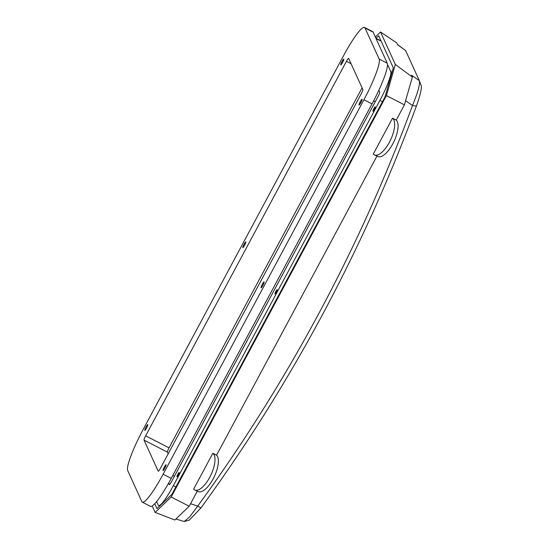 <?xml version="1.0" encoding="UTF-8"?>
<svg xmlns="http://www.w3.org/2000/svg" width="549" height="549" viewBox="0 0 549 549"><rect width="100%" height="100%" fill="white"/><g stroke="black" fill="none" stroke-linecap="round" stroke-linejoin="round"><path stroke-width="0.82" d="M178.267 475.009A2.457 0.364 -62.8 0 0 179.2 472.401A2.457 0.364 -62.8 0 0 177.89 474.171A2.457 0.364 -62.8 0 0 176.956 476.772A2.457 0.364 -62.8 0 0 178.267 475.009M276.271 292.24A2.457 0.364 -62.8 0 0 277.204 289.639A2.457 0.364 -62.8 0 0 275.886 291.402A2.457 0.364 -62.8 0 0 274.953 294.003A2.457 0.364 -62.8 0 0 276.271 292.24M374.267 109.471A2.457 0.364 -62.8 0 0 375.2 106.87A2.457 0.364 -62.8 0 0 373.883 108.633A2.457 0.364 -62.8 0 0 372.956 111.234A2.457 0.364 -62.8 0 0 374.267 109.471M146.549 428.069A3.273 0.487 -62.8 0 0 147.791 424.597A3.273 0.487 -62.8 0 0 146.034 426.95A3.273 0.487 -62.8 0 0 144.792 430.423A3.273 0.487 -62.8 0 0 146.549 428.069M342.542 62.538A3.273 0.487 -62.8 0 0 343.784 59.066A3.273 0.487 -62.8 0 0 342.034 61.419A3.273 0.487 -62.8 0 0 340.792 64.892A3.273 0.487 -62.8 0 0 342.542 62.538M360.83 102.67A3.273 0.487 -62.8 0 0 362.072 99.197A3.273 0.487 -62.8 0 0 360.322 101.551A3.273 0.487 -62.8 0 0 359.08 105.024A3.273 0.487 -62.8 0 0 360.83 102.67M164.83 468.208A3.273 0.487 -62.8 0 0 166.073 464.735A3.273 0.487 -62.8 0 0 164.323 467.089A3.273 0.487 -62.8 0 0 163.08 470.562A3.273 0.487 -62.8 0 0 164.83 468.208M262.834 285.439A3.273 0.487 -62.8 0 0 264.076 281.966A3.273 0.487 -62.8 0 0 262.319 284.32A3.273 0.487 -62.8 0 0 261.077 287.793A3.273 0.487 -62.8 0 0 262.834 285.439M244.545 245.3A3.273 0.487 -62.8 0 0 245.787 241.834A3.273 0.487 -62.8 0 0 244.037 244.188A3.273 0.487 -62.8 0 0 242.795 247.654A3.273 0.487 -62.8 0 0 244.545 245.3M364.536 27.45L372.641 31.616A38.89 5.758 117.2 0 1 373.114 32.158L387.265 63.217A38.89 5.758 117.2 0 1 372.03 103.891L171.233 478.385A38.89 5.758 117.2 0 1 150.426 506.336L142.328 502.17A38.89 5.758 117.2 0 1 141.855 501.635L127.704 470.575A38.89 5.758 117.2 0 1 142.932 429.894L343.736 55.401A38.89 5.758 117.2 0 1 364.536 27.45A38.89 5.758 117.2 0 1 365.01 27.992L379.167 59.052A38.89 5.758 117.2 0 1 363.932 99.726L163.128 474.219A38.89 5.758 117.2 0 1 142.328 502.17M346.44 61.337A4.09 0.604 117.2 0 1 348.629 58.393A4.09 0.604 117.2 0 1 348.677 58.448L362.834 89.514A4.09 0.604 117.2 0 1 361.228 93.797L160.425 468.283A4.09 0.604 117.2 0 1 158.236 471.227A4.09 0.604 117.2 0 1 158.187 471.172L144.037 440.113A4.09 0.604 117.2 0 1 145.636 435.831L346.44 61.337L351.079 63.725M362.072 87.854L169.044 447.86A4.09 0.604 -62.8 0 0 167.438 452.143L168.193 453.803M378.837 90.249L379.695 92.122A4.09 0.604 117.2 0 1 378.089 96.404L171.521 481.651A4.09 0.604 117.2 0 1 169.332 484.595A4.09 0.604 117.2 0 1 169.284 484.534L168.852 483.594M387.505 64.418L390.744 71.521A27.628 4.09 117.2 0 1 379.915 100.419L173.354 485.666A27.628 4.09 117.2 0 1 158.572 505.526A27.628 4.09 117.2 0 1 158.236 505.142L156.602 501.566M392.521 118.179L392.851 118.488A20.464 8.132 115.3 0 1 389.44 142.177A20.464 8.132 115.3 0 1 374.487 154.907A20.464 8.132 115.3 0 1 373.636 154.324L373.306 154.015L392.521 118.179L396.248 120.094A20.464 8.132 115.3 0 1 392.837 143.783A20.464 8.132 115.3 0 1 377.884 156.513L374.487 154.907M212.854 453.254L213.19 453.563A20.464 8.132 115.3 0 1 209.773 477.246A20.464 8.132 115.3 0 1 194.826 489.983A20.464 8.132 115.3 0 1 193.975 489.399L193.639 489.09L212.854 453.254L216.581 455.169A20.464 8.132 115.3 0 1 213.17 478.852A20.464 8.132 115.3 0 1 198.216 491.588L194.826 489.983M175.913 519.004L184.189 521.536L189.659 516.918L197.702 506.109C288.047 381.967 359.65 248.429 412.505 105.497C417.899 92.349 420.177 84.066 419.326 80.648L405.594 50.508L397.654 44.798L396.803 42.932L380.539 32.007L395.328 64.466L386.421 95.595L171.192 496.996L155.134 512.423L152.183 505.952M405.608 100.707L412.505 105.497L416.382 106.142C420.102 95.629 421.728 88.849 421.268 85.802L419.326 80.648L411.517 75.22L412.361 77.086L404.421 104.852L396.248 120.094L392.851 118.488M405.587 50.508L397.572 44.613M376.957 156.074L216.581 455.169L213.19 453.563M197.29 491.149L189.192 506.253L174.87 520.006L155.134 512.423M375.331 37.016L380.539 32.007M412.361 77.086L395.328 64.466M404.421 104.852L386.421 95.595M189.192 506.253L171.192 496.996M154.722 503.728L156.966 508.649L171.981 494.23L384.993 96.967L393.317 67.863L378.7 35.781L376.024 38.355M416.382 106.142C363.369 249.5 291.553 383.435 200.934 507.949L189.275 520.116M190.551 503.714L197.702 506.109L200.934 507.949M365.01 27.992L373.114 32.158M163.128 474.219L171.233 478.385M363.932 99.726L372.03 103.891M379.167 59.052L387.265 63.217M145.636 435.831L169.044 447.86M144.037 440.113L167.438 452.143M379.215 91.079L378.597 90.763M375.207 101.785L373.588 100.947M174.404 476.278L172.805 475.455M381.178 41.209L376.038 38.567M392.075 72.207L390.744 71.521M382.447 101.716L379.915 100.419M175.879 486.963L173.354 485.666M169.936 484.149L168.468 483.394M381.054 40.935L375.914 38.293M159.649 506.082L158.572 505.526M405.594 50.508L405.766 50.968M189.364 520.088L184.189 521.529"/></g></svg>
